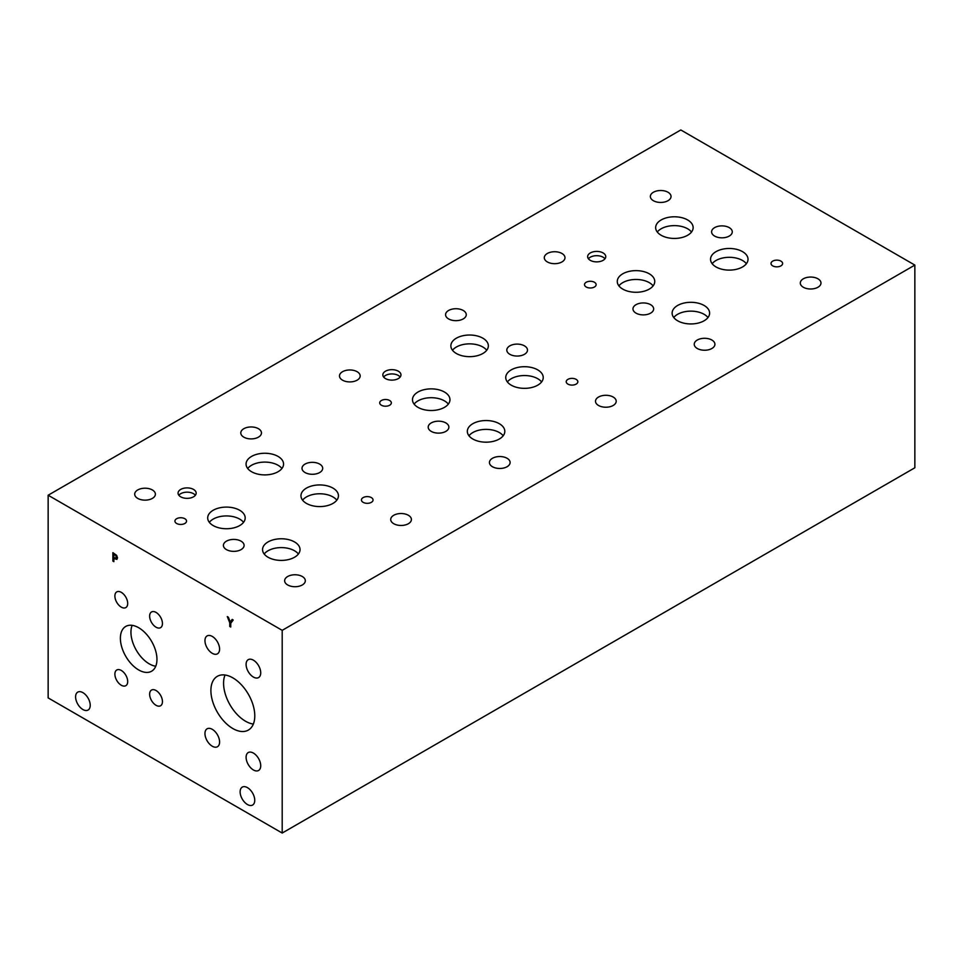 <?xml version="1.0" encoding="UTF-8"?>
<svg xmlns="http://www.w3.org/2000/svg" width="963" height="963" viewBox="0 0 963 963"><rect width="100%" height="100%" fill="white"/><g stroke="black" fill="none" stroke-linecap="round" stroke-linejoin="round"><path stroke-width="1.44" d="M282.195 630.344L282.195 833.043L48.15 697.91L48.15 495.223L282.195 630.344L914.85 265.09L680.805 129.957L48.15 495.223M232.167 619.414L233.202 620.003L230.735 623.29L230.735 627.021L229.76 626.468L229.76 622.844L227.292 616.597L228.363 617.211L230.253 622.026L232.167 619.414M230.253 622.026L232.191 619.426M229.76 622.844L227.364 616.633M229.76 626.468L229.808 622.82M230.735 626.973L229.808 626.444M115.969 555.723L113.863 554.194L116.017 555.699L116.09 558.335L116.017 555.699M113.863 554.194L113.863 557.553L116.078 558.335M116.643 555.35L117.51 557.866L116.872 559.383L113.863 558.516L113.863 561.658L112.888 561.104L112.888 552.654L116.643 555.35M112.888 561.104L112.936 552.678M113.863 561.61L112.936 561.08M113.863 558.516L116.92 559.347M90.221 705.313A10.34 5.971 60 0 1 88.078 710.044A10.34 5.971 60 0 1 80.11 707.275A10.34 5.971 60 0 1 75.596 696.863A10.34 5.971 60 0 1 77.738 692.132A10.34 5.971 60 0 1 85.707 694.901A10.34 5.971 60 0 1 90.221 705.313M254.75 800.301A10.34 5.971 60 0 1 252.607 805.044A10.34 5.971 60 0 1 244.638 802.263A10.34 5.971 60 0 1 240.124 791.863A10.34 5.971 60 0 1 242.267 787.12A10.34 5.971 60 0 1 250.236 789.889A10.34 5.971 60 0 1 254.75 800.301M156.957 659.378A25.857 14.927 60 0 1 151.6 671.223A25.857 14.927 60 0 1 131.666 664.289A25.857 14.927 60 0 1 120.387 638.264A25.857 14.927 60 0 1 125.744 626.432A25.857 14.927 60 0 1 145.666 633.365A25.857 14.927 60 0 1 156.957 659.378M162.446 623.506A9.064 5.236 60 0 1 160.58 627.659A9.064 5.236 60 0 1 153.599 625.228A9.064 5.236 60 0 1 149.638 616.103A9.064 5.236 60 0 1 151.516 611.962A9.064 5.236 60 0 1 158.498 614.394A9.064 5.236 60 0 1 162.446 623.506M127.694 681.539A9.064 5.236 60 0 1 125.816 685.692A9.064 5.236 60 0 1 118.834 683.261A9.064 5.236 60 0 1 114.886 674.148A9.064 5.236 60 0 1 116.764 669.995A9.064 5.236 60 0 1 123.746 672.427A9.064 5.236 60 0 1 127.694 681.539M162.446 701.606A9.064 5.236 60 0 1 160.58 705.759A9.064 5.236 60 0 1 153.599 703.327A9.064 5.236 60 0 1 149.638 694.215A9.064 5.236 60 0 1 151.516 690.062A9.064 5.236 60 0 1 158.498 692.493A9.064 5.236 60 0 1 162.446 701.606M127.694 603.44A9.064 5.236 60 0 1 125.816 607.593A9.064 5.236 60 0 1 118.834 605.161A9.064 5.236 60 0 1 114.886 596.049A9.064 5.236 60 0 1 116.764 591.896A9.064 5.236 60 0 1 123.746 594.327A9.064 5.236 60 0 1 127.694 603.44M254.786 715.87A31.033 17.912 60 0 1 248.358 730.074A31.033 17.912 60 0 1 224.439 721.756A31.033 17.912 60 0 1 210.897 690.531A31.033 17.912 60 0 1 217.325 676.327A31.033 17.912 60 0 1 241.244 684.633A31.033 17.912 60 0 1 254.786 715.87M260.72 765.741A10.34 5.971 60 0 1 258.578 770.484A10.34 5.971 60 0 1 250.609 767.704A10.34 5.971 60 0 1 246.095 757.303A10.34 5.971 60 0 1 248.237 752.56A10.34 5.971 60 0 1 256.206 755.341A10.34 5.971 60 0 1 260.72 765.741M219.588 649.098A10.34 5.971 60 0 1 217.445 653.829A10.34 5.971 60 0 1 209.477 651.06A10.34 5.971 60 0 1 204.963 640.648A10.34 5.971 60 0 1 207.105 635.917A10.34 5.971 60 0 1 215.074 638.686A10.34 5.971 60 0 1 219.588 649.098M219.588 741.992A10.34 5.971 60 0 1 217.445 746.734A10.34 5.971 60 0 1 209.477 743.966A10.34 5.971 60 0 1 204.963 733.553A10.34 5.971 60 0 1 207.105 728.81A10.34 5.971 60 0 1 215.074 731.591A10.34 5.971 60 0 1 219.588 741.992M260.72 672.848A10.34 5.971 60 0 1 258.578 677.579A10.34 5.971 60 0 1 250.609 674.81A10.34 5.971 60 0 1 246.095 664.398A10.34 5.971 60 0 1 248.237 659.667A10.34 5.971 60 0 1 256.206 662.436A10.34 5.971 60 0 1 260.72 672.848M282.195 833.043L914.85 467.777L914.85 265.09M195.381 495.259A9.064 5.236 0 0 0 193.527 493.706A9.064 5.236 0 0 0 178.841 495.259M193.527 489.433A9.064 5.236 180 0 1 196.175 493.128A9.064 5.236 180 0 1 190.578 497.955A9.064 5.236 180 0 1 180.707 496.824A9.064 5.236 180 0 1 178.059 493.128A9.064 5.236 180 0 1 183.644 488.289A9.064 5.236 180 0 1 193.527 489.433M604.969 258.782A9.064 5.236 0 0 0 603.115 257.217A9.064 5.236 0 0 0 588.429 258.782M603.115 252.944A9.064 5.236 180 0 1 605.763 256.652A9.064 5.236 180 0 1 600.166 261.479A9.064 5.236 180 0 1 590.295 260.347A9.064 5.236 180 0 1 587.647 256.652A9.064 5.236 180 0 1 593.232 251.812A9.064 5.236 180 0 1 603.115 252.944M400.175 377.027A9.064 5.236 0 0 0 398.309 375.462A9.064 5.236 0 0 0 383.635 377.027M398.309 371.188A9.064 5.236 180 0 1 400.969 374.896A9.064 5.236 180 0 1 395.372 379.723A9.064 5.236 180 0 1 385.501 378.591A9.064 5.236 180 0 1 382.841 374.896A9.064 5.236 180 0 1 388.438 370.057A9.064 5.236 180 0 1 398.309 371.188M541.603 381.95A18.742 10.822 0 0 0 537.739 378.712A18.742 10.822 0 0 0 507.381 381.95M537.739 369.876A18.742 10.822 180 0 1 543.228 377.532A18.742 10.822 180 0 1 531.66 387.523A18.742 10.822 180 0 1 511.233 385.176A18.742 10.822 180 0 1 505.744 377.532A18.742 10.822 180 0 1 517.324 367.529A18.742 10.822 180 0 1 537.739 369.876M448.337 404.111A18.742 10.822 0 0 0 444.473 400.873A18.742 10.822 0 0 0 414.114 404.111M444.473 392.037A18.742 10.822 180 0 1 449.962 399.693A18.742 10.822 180 0 1 438.394 409.684A18.742 10.822 180 0 1 417.966 407.337A18.742 10.822 180 0 1 412.477 399.693A18.742 10.822 180 0 1 424.057 389.69A18.742 10.822 180 0 1 444.473 392.037M336.809 500.182A18.742 10.822 0 0 0 332.957 496.944A18.742 10.822 0 0 0 302.587 500.182M332.957 488.109A18.742 10.822 180 0 1 338.446 495.764A18.742 10.822 180 0 1 326.878 505.756A18.742 10.822 180 0 1 306.451 503.408A18.742 10.822 180 0 1 300.962 495.764A18.742 10.822 180 0 1 312.53 485.761A18.742 10.822 180 0 1 332.957 488.109M243.543 522.343A18.742 10.822 0 0 0 239.691 519.105A18.742 10.822 0 0 0 209.32 522.343M239.691 510.27A18.742 10.822 180 0 1 245.18 517.925A18.742 10.822 180 0 1 233.612 527.917A18.742 10.822 180 0 1 213.184 525.569A18.742 10.822 180 0 1 207.695 517.925A18.742 10.822 180 0 1 219.263 507.922A18.742 10.822 180 0 1 239.691 510.27M746.385 263.718A18.742 10.822 0 0 0 742.533 260.479A18.742 10.822 0 0 0 712.175 263.718M742.533 251.644A18.742 10.822 180 0 1 748.022 259.3A18.742 10.822 180 0 1 736.454 269.291A18.742 10.822 180 0 1 716.027 266.944A18.742 10.822 180 0 1 710.538 259.3A18.742 10.822 180 0 1 722.106 249.297A18.742 10.822 180 0 1 742.533 251.644M653.119 285.867A18.742 10.822 0 0 0 649.267 282.641A18.742 10.822 0 0 0 618.908 285.867M649.267 273.805A18.742 10.822 180 0 1 654.756 281.449A18.742 10.822 180 0 1 643.188 291.452A18.742 10.822 180 0 1 622.76 289.105A18.742 10.822 180 0 1 617.271 281.449A18.742 10.822 180 0 1 628.839 271.458A18.742 10.822 180 0 1 649.267 273.805M707.974 317.537A18.742 10.822 0 0 0 704.122 314.311A18.742 10.822 0 0 0 673.763 317.537M704.122 305.476A18.742 10.822 180 0 1 709.611 313.119A18.742 10.822 180 0 1 698.043 323.123A18.742 10.822 180 0 1 677.615 320.775A18.742 10.822 180 0 1 672.126 313.119A18.742 10.822 180 0 1 683.694 303.128A18.742 10.822 180 0 1 704.122 305.476M691.506 232.023A18.742 10.822 0 0 0 687.654 228.797A18.742 10.822 0 0 0 657.284 232.023M687.654 219.961A18.742 10.822 180 0 1 693.143 227.605A18.742 10.822 180 0 1 681.575 237.608A18.742 10.822 180 0 1 661.148 235.261A18.742 10.822 180 0 1 655.659 227.605A18.742 10.822 180 0 1 667.227 217.614A18.742 10.822 180 0 1 687.654 219.961M298.398 554.014A18.742 10.822 0 0 0 294.546 550.776A18.742 10.822 0 0 0 264.175 554.014M294.546 541.94A18.742 10.822 180 0 1 300.035 549.596A18.742 10.822 180 0 1 288.467 559.587A18.742 10.822 180 0 1 268.039 557.24A18.742 10.822 180 0 1 262.55 549.596A18.742 10.822 180 0 1 274.118 539.593A18.742 10.822 180 0 1 294.546 541.94M281.93 468.5A18.742 10.822 0 0 0 278.066 465.261A18.742 10.822 0 0 0 247.708 468.5M278.066 456.426A18.742 10.822 180 0 1 283.555 464.082A18.742 10.822 180 0 1 271.987 474.073A18.742 10.822 180 0 1 251.56 471.726A18.742 10.822 180 0 1 246.071 464.082A18.742 10.822 180 0 1 257.651 454.079A18.742 10.822 180 0 1 278.066 456.426M503.192 435.782A18.742 10.822 0 0 0 499.328 432.543A18.742 10.822 0 0 0 468.969 435.782M499.328 423.708A18.742 10.822 180 0 1 504.817 431.364A18.742 10.822 180 0 1 493.249 441.355A18.742 10.822 180 0 1 472.821 439.008A18.742 10.822 180 0 1 467.332 431.364A18.742 10.822 180 0 1 478.912 421.361A18.742 10.822 180 0 1 499.328 423.708M486.712 350.255A18.742 10.822 0 0 0 482.86 347.029A18.742 10.822 0 0 0 452.502 350.255M482.86 338.194A18.742 10.822 180 0 1 488.349 345.837A18.742 10.822 180 0 1 476.781 355.841A18.742 10.822 180 0 1 456.354 353.493A18.742 10.822 180 0 1 450.865 345.837A18.742 10.822 180 0 1 462.433 335.846A18.742 10.822 180 0 1 482.86 338.194M576.139 379.362A5.814 3.358 180 0 1 577.848 381.733A5.814 3.358 180 0 1 574.261 384.839A5.814 3.358 180 0 1 567.917 384.105A5.814 3.358 180 0 1 566.22 381.733A5.814 3.358 180 0 1 569.807 378.628A5.814 3.358 180 0 1 576.139 379.362M371.357 497.594A5.814 3.358 180 0 1 373.054 499.966A5.814 3.358 180 0 1 369.467 503.071A5.814 3.358 180 0 1 363.135 502.337A5.814 3.358 180 0 1 361.426 499.966A5.814 3.358 180 0 1 365.013 496.872A5.814 3.358 180 0 1 371.357 497.594M780.933 261.129A5.814 3.358 180 0 1 782.63 263.501A5.814 3.358 180 0 1 779.043 266.595A5.814 3.358 180 0 1 772.711 265.872A5.814 3.358 180 0 1 771.014 263.501A5.814 3.358 180 0 1 774.601 260.395A5.814 3.358 180 0 1 780.933 261.129M594.424 282.255A5.814 3.358 180 0 1 596.133 284.627A5.814 3.358 180 0 1 592.546 287.732A5.814 3.358 180 0 1 586.202 286.998A5.814 3.358 180 0 1 584.505 284.627A5.814 3.358 180 0 1 588.092 281.533A5.814 3.358 180 0 1 594.424 282.255M184.848 518.72A5.814 3.358 180 0 1 186.545 521.103A5.814 3.358 180 0 1 182.958 524.197A5.814 3.358 180 0 1 176.626 523.475A5.814 3.358 180 0 1 174.929 521.103A5.814 3.358 180 0 1 178.516 517.998A5.814 3.358 180 0 1 184.848 518.72M389.642 400.488A5.814 3.358 180 0 1 391.339 402.859A5.814 3.358 180 0 1 387.752 405.965A5.814 3.358 180 0 1 381.42 405.242A5.814 3.358 180 0 1 379.711 402.859A5.814 3.358 180 0 1 383.298 399.765A5.814 3.358 180 0 1 389.642 400.488M463.227 310.471A10.34 5.971 180 0 1 466.261 314.696A10.34 5.971 180 0 1 459.869 320.21A10.34 5.971 180 0 1 448.602 318.922A10.34 5.971 180 0 1 445.568 314.696A10.34 5.971 180 0 1 451.96 309.183A10.34 5.971 180 0 1 463.227 310.471M445.857 422.926A10.34 5.971 180 0 1 448.878 427.151A10.34 5.971 180 0 1 442.499 432.676A10.34 5.971 180 0 1 431.219 431.376A10.34 5.971 180 0 1 428.198 427.151A10.34 5.971 180 0 1 434.578 421.638A10.34 5.971 180 0 1 445.857 422.926M613.166 397.033A10.34 5.971 180 0 1 616.2 401.258A10.34 5.971 180 0 1 609.808 406.771A10.34 5.971 180 0 1 598.541 405.483A10.34 5.971 180 0 1 595.507 401.258A10.34 5.971 180 0 1 601.899 395.745A10.34 5.971 180 0 1 613.166 397.033M258.445 428.704A10.34 5.971 180 0 1 261.467 432.929A10.34 5.971 180 0 1 255.087 438.442A10.34 5.971 180 0 1 243.808 437.154A10.34 5.971 180 0 1 240.786 432.929A10.34 5.971 180 0 1 247.166 427.416A10.34 5.971 180 0 1 258.445 428.704M241.063 541.17A10.34 5.971 180 0 1 244.096 545.383A10.34 5.971 180 0 1 237.705 550.908A10.34 5.971 180 0 1 226.437 549.608A10.34 5.971 180 0 1 223.404 545.383A10.34 5.971 180 0 1 229.796 539.87A10.34 5.971 180 0 1 241.063 541.17M408.372 515.277A10.34 5.971 180 0 1 411.406 519.49A10.34 5.971 180 0 1 405.014 525.016A10.34 5.971 180 0 1 393.747 523.716A10.34 5.971 180 0 1 390.713 519.49A10.34 5.971 180 0 1 397.105 513.977A10.34 5.971 180 0 1 408.372 515.277M668.009 192.251A10.34 5.971 180 0 1 671.042 196.476A10.34 5.971 180 0 1 664.663 201.989A10.34 5.971 180 0 1 653.383 200.701A10.34 5.971 180 0 1 650.362 196.476A10.34 5.971 180 0 1 656.742 190.963A10.34 5.971 180 0 1 668.009 192.251M650.627 304.693A10.34 5.971 180 0 1 653.66 308.906A10.34 5.971 180 0 1 647.268 314.432A10.34 5.971 180 0 1 636.001 313.131A10.34 5.971 180 0 1 632.968 308.906A10.34 5.971 180 0 1 639.36 303.393A10.34 5.971 180 0 1 650.627 304.693M817.96 278.801A10.34 5.971 180 0 1 820.982 283.026A10.34 5.971 180 0 1 814.602 288.539A10.34 5.971 180 0 1 803.323 287.251A10.34 5.971 180 0 1 800.301 283.026A10.34 5.971 180 0 1 806.681 277.513A10.34 5.971 180 0 1 817.96 278.801M711.898 340.047A10.34 5.971 180 0 1 714.919 344.26A10.34 5.971 180 0 1 708.539 349.786A10.34 5.971 180 0 1 697.272 348.486A10.34 5.971 180 0 1 694.239 344.26A10.34 5.971 180 0 1 700.619 338.747A10.34 5.971 180 0 1 711.898 340.047M561.959 253.486A10.34 5.971 180 0 1 564.992 257.699A10.34 5.971 180 0 1 558.612 263.224A10.34 5.971 180 0 1 547.333 261.924A10.34 5.971 180 0 1 544.3 257.699A10.34 5.971 180 0 1 550.692 252.186A10.34 5.971 180 0 1 561.959 253.486M729.256 227.629A10.34 5.971 180 0 1 732.277 231.842A10.34 5.971 180 0 1 725.897 237.367A10.34 5.971 180 0 1 714.618 236.067A10.34 5.971 180 0 1 711.597 231.842A10.34 5.971 180 0 1 717.977 226.329A10.34 5.971 180 0 1 729.256 227.629M302.298 576.512A10.34 5.971 180 0 1 305.319 580.737A10.34 5.971 180 0 1 298.939 586.262A10.34 5.971 180 0 1 287.672 584.962A10.34 5.971 180 0 1 284.639 580.737A10.34 5.971 180 0 1 291.019 575.224A10.34 5.971 180 0 1 302.298 576.512M152.359 489.95A10.34 5.971 180 0 1 155.392 494.175A10.34 5.971 180 0 1 149 499.689A10.34 5.971 180 0 1 137.733 498.401A10.34 5.971 180 0 1 134.7 494.175A10.34 5.971 180 0 1 141.092 488.662A10.34 5.971 180 0 1 152.359 489.95M319.668 464.094A10.34 5.971 180 0 1 322.701 468.319A10.34 5.971 180 0 1 316.321 473.832A10.34 5.971 180 0 1 305.042 472.532A10.34 5.971 180 0 1 302.009 468.319A10.34 5.971 180 0 1 308.401 462.794A10.34 5.971 180 0 1 319.668 464.094M507.08 458.28A10.34 5.971 180 0 1 510.113 462.505A10.34 5.971 180 0 1 503.733 468.018A10.34 5.971 180 0 1 492.454 466.73A10.34 5.971 180 0 1 489.433 462.505A10.34 5.971 180 0 1 495.813 456.992A10.34 5.971 180 0 1 507.08 458.28M357.153 371.718A10.34 5.971 180 0 1 360.174 375.943A10.34 5.971 180 0 1 353.794 381.456A10.34 5.971 180 0 1 342.515 380.168A10.34 5.971 180 0 1 339.494 375.943A10.34 5.971 180 0 1 345.873 370.418A10.34 5.971 180 0 1 357.153 371.718M524.462 345.861A10.34 5.971 180 0 1 527.495 350.087A10.34 5.971 180 0 1 521.103 355.6A10.34 5.971 180 0 1 509.836 354.3A10.34 5.971 180 0 1 506.803 350.087A10.34 5.971 180 0 1 513.195 344.561A10.34 5.971 180 0 1 524.462 345.861M225.017 675.015A31.033 17.912 -120 0 0 223.572 683.212A31.033 17.912 -120 0 0 253.341 724.068M132.148 625.336A25.857 14.927 -120 0 0 130.944 632.173A25.857 14.927 -120 0 0 155.753 666.227"/></g></svg>
